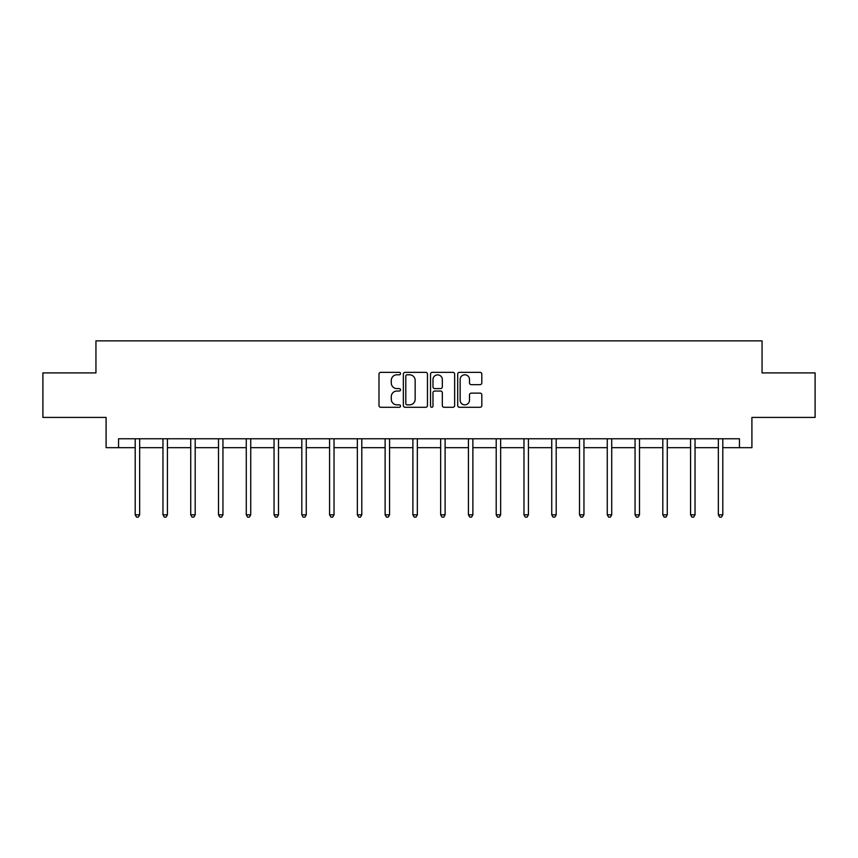 <?xml version="1.0" encoding="UTF-8"?>
<svg xmlns="http://www.w3.org/2000/svg" width="858" height="858" viewBox="0 0 858 858"><rect width="100%" height="100%" fill="white"/><g stroke="black" fill="none" stroke-linecap="round" stroke-linejoin="round"><path stroke-width="1.29" d="M400.514 373.573A1.223 1.223 0 0 0 399.292 372.351L380.727 372.351A1.748 1.748 0 0 0 378.989 374.099L378.989 405.544A1.748 1.748 0 0 0 380.727 407.293L399.292 407.293A1.223 1.223 0 0 0 400.514 406.07A1.223 1.223 0 0 0 399.292 404.847L396.889 404.847A5.588 5.588 0 0 1 391.302 399.26L391.302 396.632A5.588 5.588 0 0 1 396.889 391.044L399.292 391.044A1.223 1.223 0 0 0 400.514 389.822A1.223 1.223 0 0 0 399.292 388.599L396.889 388.599A5.588 5.588 0 0 1 391.302 383.011L391.302 380.384A5.588 5.588 0 0 1 396.889 374.796L399.292 374.796A1.223 1.223 0 0 0 400.514 373.573M480.062 384.663A1.748 1.748 0 0 0 481.81 382.915L481.81 374.099A1.748 1.748 0 0 0 480.062 372.351L459.448 372.351A1.748 1.748 0 0 0 457.7 374.099L457.7 405.544A1.748 1.748 0 0 0 459.448 407.293L480.062 407.293A1.748 1.748 0 0 0 481.81 405.544L481.81 394.884A1.748 1.748 0 0 0 480.062 393.136L471.235 393.136A1.748 1.748 0 0 0 469.498 394.884L469.498 400.171A4.676 4.676 0 0 1 464.821 404.847A4.676 4.676 0 0 1 460.145 400.171L460.145 379.472A4.676 4.676 0 0 1 464.821 374.796A4.676 4.676 0 0 1 469.498 379.472L469.498 382.915A1.748 1.748 0 0 0 471.235 384.663L480.062 384.663M118.554 447.672L118.554 438.77L739.446 438.77L739.446 447.672L751.908 447.672L751.908 417.417L815.1 417.417L815.1 372.908L762.054 372.908L762.054 340.873L95.946 340.873L95.946 372.908L42.9 372.908L42.9 417.417L106.092 417.417L106.092 447.672L135.199 447.672M427.466 374.099A1.748 1.748 0 0 0 425.729 372.351L405.105 372.351A1.748 1.748 0 0 0 403.357 374.099L403.357 405.544A1.748 1.748 0 0 0 405.105 407.293L425.729 407.293A1.748 1.748 0 0 0 427.466 405.544L427.466 374.099M432.271 372.351L452.895 372.351A1.748 1.748 0 0 1 454.643 374.099L454.643 405.544A1.748 1.748 0 0 1 452.895 407.293L444.069 407.293A1.748 1.748 0 0 1 442.32 405.544L442.32 392.792A1.748 1.748 0 0 0 440.572 391.044L434.727 391.044A1.748 1.748 0 0 0 432.979 392.792L432.979 406.07A1.223 1.223 0 0 1 431.756 407.293A1.223 1.223 0 0 1 430.534 406.07L430.534 374.099A1.748 1.748 0 0 1 432.271 372.351M139.65 447.672L162.966 447.672M167.417 447.672L190.733 447.672M195.184 447.672L218.5 447.672M222.951 447.672L246.278 447.672M250.729 447.672L274.045 447.672M278.496 447.672L301.812 447.672M306.263 447.672L329.579 447.672M334.03 447.672L357.357 447.672M361.797 447.672L385.124 447.672M389.575 447.672L412.891 447.672M417.342 447.672L440.658 447.672M445.109 447.672L468.425 447.672M472.876 447.672L496.203 447.672M500.643 447.672L523.97 447.672M528.421 447.672L551.737 447.672M556.188 447.672L579.504 447.672M583.955 447.672L607.271 447.672M611.722 447.672L635.049 447.672M639.5 447.672L662.816 447.672M667.267 447.672L690.583 447.672M695.034 447.672L718.35 447.672M722.801 447.672L739.446 447.672M407.024 374.796A1.223 1.223 0 0 0 405.802 376.019L405.802 403.625A1.223 1.223 0 0 0 407.024 404.847L409.566 404.847A5.588 5.588 0 0 0 415.154 399.26L415.154 380.384A5.588 5.588 0 0 0 409.566 374.796L407.024 374.796M442.32 379.558A4.676 4.676 0 0 0 437.644 374.882A4.676 4.676 0 0 0 432.979 379.558L432.979 386.851A1.748 1.748 0 0 0 434.727 388.599L440.572 388.599A1.748 1.748 0 0 0 442.32 386.851L442.32 379.558M139.886 438.77L139.779 439.039A1.78 1.78 0 0 0 139.65 439.704L139.65 514.821L135.199 514.821L135.199 439.704A1.78 1.78 0 0 0 135.071 439.039L134.963 438.77M139.65 514.821L138.31 517.127L136.529 517.127L135.199 514.821M167.653 438.77L167.546 439.039A1.78 1.78 0 0 0 167.417 439.704L167.417 514.821L162.966 514.821L162.966 439.704A1.78 1.78 0 0 0 162.838 439.039L162.73 438.77M167.417 514.821L166.077 517.127L164.307 517.127L162.966 514.821M195.42 438.77L195.313 439.039A1.78 1.78 0 0 0 195.184 439.704L195.184 514.821L190.733 514.821L190.733 439.704A1.78 1.78 0 0 0 190.605 439.039L190.497 438.77M195.184 514.821L193.854 517.127L192.074 517.127L190.733 514.821M223.187 438.77L223.08 439.039A1.78 1.78 0 0 0 222.951 439.704L222.951 514.821L218.5 514.821L218.5 439.704A1.78 1.78 0 0 0 218.372 439.039L218.275 438.77M222.951 514.821L221.621 517.127L219.841 517.127L218.5 514.821M250.954 438.77L250.858 439.039A1.78 1.78 0 0 0 250.729 439.704L250.729 514.821L246.278 514.821L246.278 439.704A1.78 1.78 0 0 0 246.149 439.039L246.042 438.77M250.729 514.821L249.388 517.127L247.608 517.127L246.278 514.821M278.732 438.77L278.625 439.039A1.78 1.78 0 0 0 278.496 439.704L278.496 514.821L274.045 514.821L274.045 439.704A1.78 1.78 0 0 0 273.916 439.039L273.809 438.77M278.496 514.821L277.155 517.127L275.375 517.127L274.045 514.821M306.499 438.77L306.392 439.039A1.78 1.78 0 0 0 306.263 439.704L306.263 514.821L301.812 514.821L301.812 439.704A1.78 1.78 0 0 0 301.684 439.039L301.576 438.77M306.263 514.821L304.933 517.127L303.153 517.127L301.812 514.821M334.266 438.77L334.159 439.039A1.78 1.78 0 0 0 334.03 439.704L334.03 514.821L329.579 514.821L329.579 439.704A1.78 1.78 0 0 0 329.451 439.039L329.343 438.77M334.03 514.821L332.7 517.127L330.92 517.127L329.579 514.821M362.033 438.77L361.926 439.039A1.78 1.78 0 0 0 361.797 439.704L361.797 514.821L357.357 514.821L357.357 439.704A1.78 1.78 0 0 0 357.228 439.039L357.121 438.77M361.797 514.821L360.467 517.127L358.687 517.127L357.357 514.821M389.8 438.77L389.704 439.039A1.78 1.78 0 0 0 389.575 439.704L389.575 514.821L385.124 514.821L385.124 439.704A1.78 1.78 0 0 0 384.995 439.039L384.888 438.77M389.575 514.821L388.234 517.127L386.454 517.127L385.124 514.821M417.578 438.77L417.471 439.039A1.78 1.78 0 0 0 417.342 439.704L417.342 514.821L412.891 514.821L412.891 439.704A1.78 1.78 0 0 0 412.762 439.039L412.655 438.77M417.342 514.821L416.001 517.127L414.221 517.127L412.891 514.821M445.345 438.77L445.238 439.039A1.78 1.78 0 0 0 445.109 439.704L445.109 514.821L440.658 514.821L440.658 439.704A1.78 1.78 0 0 0 440.529 439.039L440.422 438.77M445.109 514.821L443.779 517.127L441.999 517.127L440.658 514.821M473.112 438.77L473.005 439.039A1.78 1.78 0 0 0 472.876 439.704L472.876 514.821L468.425 514.821L468.425 439.704A1.78 1.78 0 0 0 468.296 439.039L468.2 438.77M472.876 514.821L471.546 517.127L469.766 517.127L468.425 514.821M500.879 438.77L500.772 439.039A1.78 1.78 0 0 0 500.643 439.704L500.643 514.821L496.203 514.821L496.203 439.704A1.78 1.78 0 0 0 496.074 439.039L495.967 438.77M500.643 514.821L499.313 517.127L497.533 517.127L496.203 514.821M528.657 438.77L528.549 439.039A1.78 1.78 0 0 0 528.421 439.704L528.421 514.821L523.97 514.821L523.97 439.704A1.78 1.78 0 0 0 523.841 439.039L523.734 438.77M528.421 514.821L527.08 517.127L525.3 517.127L523.97 514.821M556.424 438.77L556.316 439.039A1.78 1.78 0 0 0 556.188 439.704L556.188 514.821L551.737 514.821L551.737 439.704A1.78 1.78 0 0 0 551.608 439.039L551.501 438.77M556.188 514.821L554.847 517.127L553.067 517.127L551.737 514.821M584.191 438.77L584.084 439.039A1.78 1.78 0 0 0 583.955 439.704L583.955 514.821L579.504 514.821L579.504 439.704A1.78 1.78 0 0 0 579.375 439.039L579.268 438.77M583.955 514.821L582.625 517.127L580.845 517.127L579.504 514.821M611.958 438.77L611.851 439.039A1.78 1.78 0 0 0 611.722 439.704L611.722 514.821L607.271 514.821L607.271 439.704A1.78 1.78 0 0 0 607.142 439.039L607.046 438.77M611.722 514.821L610.392 517.127L608.612 517.127L607.271 514.821M639.725 438.77L639.628 439.039A1.78 1.78 0 0 0 639.5 439.704L639.5 514.821L635.049 514.821L635.049 439.704A1.78 1.78 0 0 0 634.92 439.039L634.813 438.77M639.5 514.821L638.159 517.127L636.379 517.127L635.049 514.821M667.503 438.77L667.395 439.039A1.78 1.78 0 0 0 667.267 439.704L667.267 514.821L662.816 514.821L662.816 439.704A1.78 1.78 0 0 0 662.687 439.039L662.58 438.77M667.267 514.821L665.926 517.127L664.146 517.127L662.816 514.821M695.27 438.77L695.162 439.039A1.78 1.78 0 0 0 695.034 439.704L695.034 514.821L690.583 514.821L690.583 439.704A1.78 1.78 0 0 0 690.454 439.039L690.347 438.77M695.034 514.821L693.693 517.127L691.923 517.127L690.583 514.821M723.037 438.77L722.929 439.039A1.78 1.78 0 0 0 722.801 439.704L722.801 514.821L718.35 514.821L718.35 439.704A1.78 1.78 0 0 0 718.221 439.039L718.114 438.77M722.801 514.821L721.471 517.127L719.69 517.127L718.35 514.821"/></g></svg>
